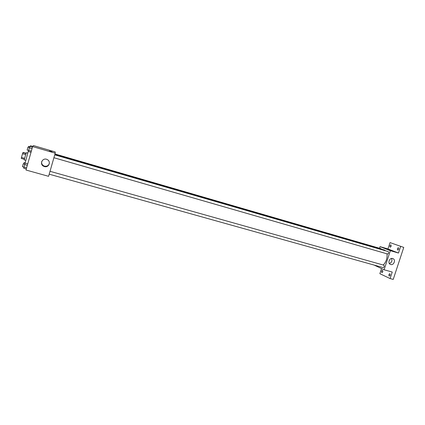 <?xml version="1.0" encoding="UTF-8"?>
<svg xmlns="http://www.w3.org/2000/svg" width="425" height="425" viewBox="0 0 425 425"><rect width="100%" height="100%" fill="white"/><g stroke="black" fill="none" stroke-linecap="round" stroke-linejoin="round"><path stroke-width="0.64" d="M24.549 158.318L21.484 157.447L22.536 153.728L23.083 152.432L26.021 153.271M21.484 157.447L21.25 158.419L24.305 159.285M25.574 160.283L24.193 159.896L26.254 152.681L27.63 153.074M25.601 154.604L22.536 153.728M25.941 153.51L22.886 152.633M28.507 150.402L25.064 163.258M32.629 146.593L33.463 145.589L55.208 151.932L55.213 153.165L32.629 146.593L25.989 170.021L48.583 176.317L55.213 153.165M44.397 166.558L43.626 166.249C39.068 164.119 42.686 157.176 47.133 159.524C51.42 161.367 48.833 168.013 44.397 166.558M49.401 151.04L51.951 151.805M49.38 163.29C48.647 165.617 47.016 166.568 44.492 166.143L43.727 165.84C42.027 164.826 41.352 163.386 41.703 161.527M54.873 154.333L384.413 250.012L385.719 250.846M387.005 253.831C387.403 258.31 386.15 262.039 383.254 265.025M49.194 174.192L383.18 267.601C384.237 267.097 384.476 266.3 383.897 265.211L50.017 171.307M54.979 153.977L380.959 248.683L381.299 249.103M54.729 154.843L388.317 251.6C388.949 252.652 388.716 253.454 387.611 254.007L387.573 253.991M374.043 265.046L384.104 269.774L390.362 250.676L380.046 246.643L379.52 248.264M381.533 268.6L379.865 273.695L390.092 278.55L393.221 279.411L403.75 247.408L390.044 242.601L387.961 248.949L380.046 246.643M390.092 278.55L392.233 272.037L384.104 269.774M403.75 247.408L390.044 242.601M390.362 250.676L398.48 253.04L400.632 246.489M390.713 264.493L390.517 264.43C387.202 263.341 389.619 257.231 392.838 258.575C396.073 259.601 393.933 265.567 390.713 264.493M398.48 253.04L387.961 248.949M388.955 249.905L390.915 250.516L388.955 249.905M388.817 249.826L390.915 250.516M391.531 258.474C392.487 260.854 391.76 262.528 389.358 263.489M391.207 246.282L390.208 247.207C389.598 246.181 389.831 245.4 390.915 244.869L391.207 246.282M398.783 249.14L397.747 250.081C397.099 249.023 397.343 248.227 398.469 247.69L398.783 249.14M382.856 271.777L381.91 272.664C381.273 271.644 381.485 270.858 382.548 270.311L382.856 271.777M390.219 275.198L389.242 276.096C388.572 275.049 388.785 274.252 389.884 273.695L390.219 275.198M26.297 168.927L23.672 168.194L24.634 164.576L25.102 163.152L27.726 163.891M26.6 167.859L23.917 167.105M27.317 165.33L24.634 164.576M24.756 164.204L23.258 163.779L22.424 166.701L23.912 167.121M31.014 152.278L28.395 151.523L29.373 147.831L29.824 146.46L32.449 147.225M31.338 151.141L28.656 150.37M32.056 148.607L29.373 147.831M29.479 147.518L27.981 147.082L27.147 150.009L28.64 150.439M24.942 162.839L24.108 162.6L23.694 163.901M30.228 146.577L30.504 145.743L32.783 146.407M29.761 146.652L28.709 146.349L28.422 147.209M43.727 165.84L43.626 166.249M387.611 254.007L53.906 157.728"/></g></svg>
